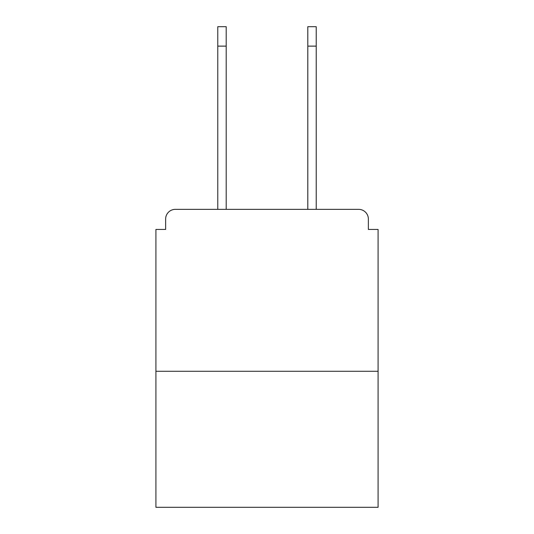 <?xml version="1.0" encoding="UTF-8"?>
<svg xmlns="http://www.w3.org/2000/svg" width="534" height="534" viewBox="0 0 534 534"><rect width="100%" height="100%" fill="white"/><g stroke="black" fill="none" stroke-linecap="round" stroke-linejoin="round"><path stroke-width="0.8" d="M368.367 229.433L368.367 219.067L368.367 229.433L378.085 229.433L378.085 507.3L155.915 507.3L155.915 229.433L165.633 229.433L165.633 219.067L165.633 229.433M378.085 371.284L155.915 371.284M368.367 219.067A9.719 9.719 0 0 0 358.648 209.355L175.352 209.355A9.719 9.719 0 0 0 165.633 219.067M358.648 209.355L316.228 209.355L358.648 209.355L316.228 209.355L358.648 209.355L316.228 209.355L316.228 46.131L307.804 46.131L307.804 26.7L316.228 26.7L316.228 46.131M217.772 46.131L217.772 26.7L226.196 26.7L226.196 46.131L217.772 46.131L217.772 209.355L175.352 209.355M226.196 209.355L226.196 46.131M307.804 209.355L307.804 46.131"/></g></svg>
